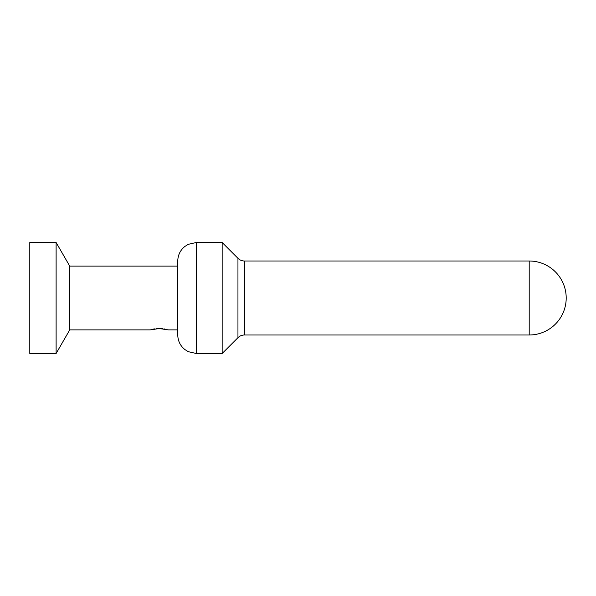 <?xml version="1.0" encoding="UTF-8"?>
<svg xmlns="http://www.w3.org/2000/svg" width="596" height="596" viewBox="0 0 596 596"><rect width="100%" height="100%" fill="white"/><g stroke="black" fill="none" stroke-linecap="round" stroke-linejoin="round"><path stroke-width="0.89" d="M56.113 353.488L56.113 242.512L29.8 242.512L29.8 353.488L56.113 353.488L69.732 329.908L69.732 266.092L56.113 242.512M196.27 353.488L188.261 351.67L184.82 349.517C180.253 345.755 177.899 340.912 177.772 334.997L177.772 261.003C177.899 255.088 180.253 250.245 184.82 246.483L188.261 244.33L196.27 242.512L222.166 242.512L222.166 353.488L196.27 353.488L196.27 242.512M177.772 266.092L69.732 266.092M177.772 329.908L168.526 329.908L159.274 328.538L150.028 329.908L69.732 329.908M166.82 329.454L166.418 329.357M164.608 328.999L163.915 328.888M162.835 328.746L161.419 328.612M160.756 328.575L159.892 328.545M157.299 328.597L156.666 328.649M154.93 328.843L154.431 328.918M153.969 328.992L153.515 329.074M222.166 353.488L237.953 337.701A9.245 9.245 0 0 1 244.494 334.997L529.203 334.997L529.203 261.003L244.494 261.003A9.245 9.245 0 0 1 237.953 258.299L222.166 242.512M237.953 337.701L237.953 258.299M244.494 334.997L244.494 261.003M529.203 334.997A36.997 36.997 0 0 0 566.2 298A36.997 36.997 0 0 0 529.203 261.003"/></g></svg>
